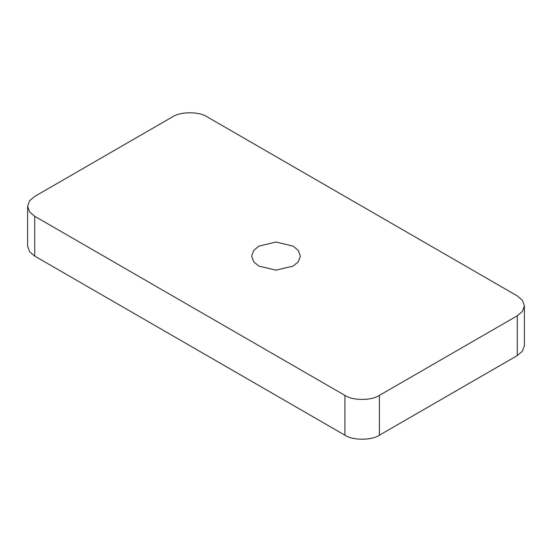<?xml version="1.0" encoding="UTF-8"?>
<svg xmlns="http://www.w3.org/2000/svg" width="552" height="552" viewBox="0 0 552 552"><rect width="100%" height="100%" fill="white"/><g stroke="black" fill="none" stroke-linecap="round" stroke-linejoin="round"><path stroke-width="0.83" d="M27.6 206.351L27.6 246.151L29.608 251.74L34.741 256.1L344.931 435.19C352.687 440.558 371.641 440.558 379.397 435.19L517.258 355.598L522.392 351.238L524.4 345.649L524.4 305.849L522.392 311.438L517.258 315.799L379.397 395.391C371.641 400.759 352.687 400.759 344.931 395.391L34.741 216.301L29.608 211.94L27.6 206.351L29.608 200.762L34.741 196.402L172.603 116.81C180.359 111.442 199.313 111.442 207.069 116.81L517.258 295.9L522.392 300.26L524.4 305.849M293.236 246.151L298.37 250.511L300.371 256.1L298.37 261.689L293.236 266.05L276 270.169L258.764 266.05L253.63 261.689L251.629 256.1L253.63 250.511L258.764 246.151L276 242.031L293.236 246.151M344.931 435.19L344.931 395.391M34.741 216.301L34.741 256.1M379.397 435.19L379.397 395.391M517.258 355.598L517.258 315.799"/></g></svg>
